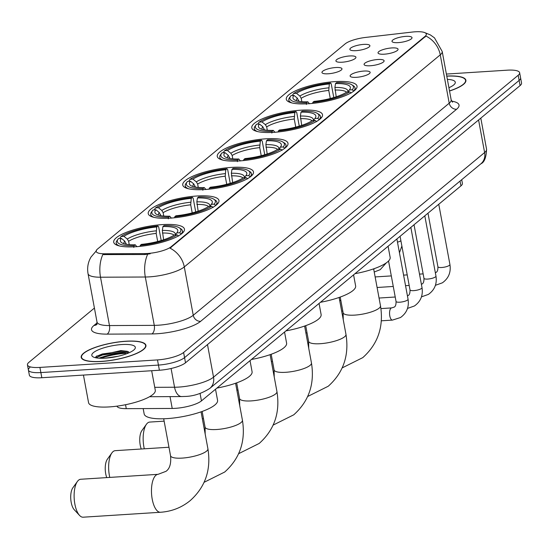 <?xml version="1.0" encoding="UTF-8"?>
<svg xmlns="http://www.w3.org/2000/svg" width="549" height="549" viewBox="0 0 549 549"><rect width="100%" height="100%" fill="white"/><g stroke="black" fill="none" stroke-linecap="round" stroke-linejoin="round"><path stroke-width="0.82" d="M196.954 196.007A35.973 9.312 -10.5 0 0 148.23 213.623A35.973 9.312 -10.5 0 0 170.245 218.131A35.973 9.312 -10.5 0 0 218.969 200.515A35.973 9.312 -10.5 0 0 196.954 196.007M300.502 110.212A35.973 9.312 -10.5 0 0 251.778 127.828A35.973 9.312 -10.5 0 0 273.793 132.336A35.973 9.312 -10.5 0 0 322.517 114.72A35.973 9.312 -10.5 0 0 300.502 110.212M265.984 138.808A35.973 9.312 -10.5 0 0 217.26 156.424A35.973 9.312 -10.5 0 0 239.282 160.932A35.973 9.312 -10.5 0 0 287.999 143.316A35.973 9.312 -10.5 0 0 265.984 138.808M231.465 167.404A35.973 9.312 -10.5 0 0 182.748 185.027A35.973 9.312 -10.5 0 0 204.763 189.535A35.973 9.312 -10.5 0 0 253.487 171.912A35.973 9.312 -10.5 0 0 231.465 167.404M162.435 224.603A35.973 9.312 -10.5 0 0 113.712 242.219A35.973 9.312 -10.5 0 0 135.733 246.727A35.973 9.312 -10.5 0 0 184.45 229.111A35.973 9.312 -10.5 0 0 162.435 224.603M335.014 81.616A35.973 9.312 -10.5 0 0 286.297 99.232A35.973 9.312 -10.5 0 0 308.312 103.74A35.973 9.312 -10.5 0 0 357.035 86.124A35.973 9.312 -10.5 0 0 335.014 81.616M342.144 62.215A10.184 2.635 169.5 0 1 336.125 61.337A10.184 2.635 169.5 0 1 339.495 58.146A10.184 2.635 169.5 0 1 349.706 55.957A10.184 2.635 169.5 0 1 355.882 57.672A10.184 2.635 169.5 0 1 342.144 62.215M328.185 73.786A10.184 2.635 169.5 0 1 322.167 72.9A10.184 2.635 169.5 0 1 325.536 69.709A10.184 2.635 169.5 0 1 335.748 67.52A10.184 2.635 169.5 0 1 341.924 69.236A10.184 2.635 169.5 0 1 328.185 73.786M356.102 50.652A10.184 2.635 169.5 0 1 350.077 49.774A10.184 2.635 169.5 0 1 353.453 46.583A10.184 2.635 169.5 0 1 363.664 44.394A10.184 2.635 169.5 0 1 369.841 46.109A10.184 2.635 169.5 0 1 356.102 50.652M384.273 54.193A10.184 2.635 169.5 0 1 378.247 53.308A10.184 2.635 169.5 0 1 381.617 50.117A10.184 2.635 169.5 0 1 391.828 47.935A10.184 2.635 169.5 0 1 398.011 49.65A10.184 2.635 169.5 0 1 384.273 54.193M370.314 65.756A10.184 2.635 169.5 0 1 364.289 64.878A10.184 2.635 169.5 0 1 367.665 61.687A10.184 2.635 169.5 0 1 377.87 59.498A10.184 2.635 169.5 0 1 384.053 61.214A10.184 2.635 169.5 0 1 370.314 65.756M356.356 77.327A10.184 2.635 169.5 0 1 350.331 76.441A10.184 2.635 169.5 0 1 353.707 73.25A10.184 2.635 169.5 0 1 363.918 71.061A10.184 2.635 169.5 0 1 370.095 72.777A10.184 2.635 169.5 0 1 356.356 77.327M398.231 42.63A10.184 2.635 169.5 0 1 392.206 41.745A10.184 2.635 169.5 0 1 395.575 38.554A10.184 2.635 169.5 0 1 405.786 36.371A10.184 2.635 169.5 0 1 411.963 38.087A10.184 2.635 169.5 0 1 398.231 42.63M412.121 32.075A18.323 4.742 169.5 0 1 415.126 31.801A18.323 4.742 169.5 0 1 426.34 34.1A18.323 4.742 169.5 0 1 425.029 36.371L171.075 246.789A18.323 4.742 169.5 0 1 144.764 253.59L104.557 253.775A18.323 4.742 169.5 0 1 96.144 251.38A18.323 4.742 169.5 0 1 97.454 249.102L345.191 43.845A18.323 4.742 169.5 0 1 365.696 37.414L412.121 32.075M461.716 179.695L462.395 183.366A20.361 5.27 169.5 0 1 460.94 185.891L201.449 400.894A20.361 5.27 169.5 0 1 172.221 408.449L126.27 408.662A20.361 5.27 169.5 0 1 116.958 406.157M125.783 341.231A32.919 8.516 -10.5 0 0 81.197 357.351A32.919 8.516 -10.5 0 0 101.345 361.475A32.919 8.516 -10.5 0 0 145.931 345.355A32.919 8.516 -10.5 0 0 125.783 341.231M424.576 32.549L430.361 34.916L434.492 37.867L442.199 51.482A27.148 7.027 169.5 0 1 440.257 54.852A23.758 20.814 -129.6 0 0 425.949 36.069L169.977 248.155A23.758 20.814 50.4 0 1 184.286 266.931A27.148 7.027 169.5 0 1 149.458 276.861A27.148 7.027 169.5 0 1 145.313 277.012L100.515 277.218A27.148 7.027 169.5 0 1 88.039 273.67L97.001 322.009A27.148 7.027 -10.5 0 0 109.471 325.564L154.276 325.358A27.148 7.027 -10.5 0 0 158.421 325.207A27.148 7.027 -10.5 0 0 193.248 315.277L449.219 103.198A27.148 7.027 -10.5 0 0 451.161 99.829L452.548 102.231M29.866 367.494A20.361 5.27 -10.5 0 0 28.404 370.026L29.365 375.18A20.361 5.27 -10.5 0 0 41.827 377.733L159.395 370.232L158.441 365.078A20.361 5.27 -10.5 0 0 184.56 357.632L519.134 80.422A20.361 5.27 -10.5 0 0 520.596 77.896A20.361 5.27 -10.5 0 1 519.134 80.422L184.56 357.632A20.361 5.27 -10.5 0 1 158.441 365.078L40.866 372.572L158.441 365.078L157.481 359.918A20.361 5.27 -10.5 0 0 183.606 352.472L518.181 75.261A20.361 5.27 -10.5 0 0 519.635 72.736A20.361 5.27 -10.5 0 0 507.173 70.183L446.385 74.06M28.404 370.026A20.361 5.27 -10.5 0 0 40.866 372.572A20.361 5.27 -10.5 0 1 28.404 370.026L27.45 364.865A20.361 5.27 -10.5 0 0 39.912 367.418L157.481 359.918M150.206 253.789L144.936 254.523L102.821 254.578A23.758 13.128 89.7 0 0 100.515 277.218L109.471 325.564A6.787 3.754 -90.3 0 1 107.11 334.135A33.935 8.784 169.5 0 1 93.948 325.482L97.077 322.894M449.528 91.017A32.919 8.516 -10.5 0 0 465.895 80.25A32.919 8.516 -10.5 0 0 446.756 76.064M94.414 308.064L28.905 362.34A20.361 5.27 -10.5 0 0 27.45 364.865M125.549 353.316A27.148 7.027 -10.5 0 0 100.7 358.271M159.395 370.232A20.361 5.27 -10.5 0 0 185.514 362.786L520.095 85.575A20.361 5.27 -10.5 0 0 521.55 83.05L519.635 72.736M449.507 90.921A32.576 8.434 -10.5 0 0 465.559 80.312A32.576 8.434 -10.5 0 0 446.776 76.167M448.917 87.71A22.125 5.723 -10.5 0 0 454.764 83.873A22.125 5.723 -10.5 0 0 447.373 79.372M101.469 361.372A32.576 8.434 -10.5 0 0 145.595 345.417A32.576 8.434 -10.5 0 0 125.652 341.334A32.576 8.434 -10.5 0 0 81.526 357.289A32.576 8.434 -10.5 0 0 101.469 361.372M83.448 375.077L88.561 402.657A33.935 8.784 -10.5 0 0 109.326 406.912A33.935 8.784 -10.5 0 0 155.292 390.291L151.668 370.726M105.346 358.161A22.125 5.723 -10.5 0 0 134.8 348.979A22.125 5.723 -10.5 0 0 121.775 344.546A22.125 5.723 -10.5 0 0 98.69 349.672A22.125 5.723 -10.5 0 0 92.884 356.747A22.125 5.723 -10.5 0 0 105.346 358.161L118.001 356.28M127.492 351.339L120.835 350.591L96.5 356.136L95.354 357.687M95.855 357.797L102.533 354.983L122.297 352.266L128.946 352.815M96.048 356.521L102.347 353.961L122.104 351.243L128.74 351.792M298.848 101.277L297.345 98.147L293.976 95.402A29.186 7.556 -10.5 0 0 294.388 99.788A29.186 7.556 -10.5 0 0 307.811 101.791L306.644 102.752L306.376 104.461M292.741 95.485L292.624 94.867L293.633 93.502A32.309 8.359 -10.5 0 1 330.498 82.995L329.331 83.956A29.186 7.556 -10.5 0 0 296.494 93.316L299.864 96.061L301.202 98.285L301.826 101.647M330.272 98.511L328.769 90.427L329.331 83.956M354.983 273.683A37.332 9.662 -10.5 0 0 390.147 257.337L388.088 246.254M293.976 95.402L291.114 95.588A32.309 8.359 -10.5 0 0 290.647 96.144L289.584 97.578A33.667 8.715 -10.5 0 0 288.801 100.103A33.667 8.715 -10.5 0 0 292.137 102.992M330.498 82.995L331.239 83.86L333.778 97.544M312.669 103.377L312.834 102.361A32.309 8.359 -10.5 0 0 349.692 91.855L351.175 93.062M290.647 96.144A32.309 8.359 -10.5 0 0 306.644 102.752M312.834 102.361L313.994 101.393A29.186 7.556 -10.5 0 0 346.831 92.033L349.692 91.855M296.494 93.316L293.633 93.502M307.811 101.791L309.506 103.761M351.861 84.8A32.309 8.359 -10.5 0 1 352.211 89.762L353.7 90.976A33.667 8.715 -10.5 0 0 355.004 87.833A33.667 8.715 -10.5 0 0 353.364 85.761L351.861 84.8A32.309 8.359 -10.5 0 0 336.681 82.597L335.514 83.565L334.911 87.442L336.208 96.782M352.211 89.762L349.349 89.947A29.186 7.556 -10.5 0 0 349.679 89.542A29.186 7.556 -10.5 0 0 335.514 83.565M347.86 91.971L349.349 89.947M264.337 129.873L262.827 126.744L259.457 124.005A29.186 7.556 -10.5 0 0 259.869 128.391A29.186 7.556 -10.5 0 0 273.292 130.388L272.126 131.355L271.858 133.064M258.222 124.081L258.112 123.47L259.114 122.098A32.309 8.359 -10.5 0 1 295.98 111.591L294.813 112.559A29.186 7.556 -10.5 0 0 261.976 121.919L265.352 124.657L266.684 126.881L267.308 130.25M295.753 127.107L294.257 119.023L294.813 112.559M320.472 302.279A37.332 9.662 -10.5 0 0 355.628 285.94L353.577 274.85M259.457 124.005L256.596 124.184A32.309 8.359 -10.5 0 0 256.136 124.747L255.072 126.181A33.667 8.715 -10.5 0 0 254.283 128.699A33.667 8.715 -10.5 0 0 257.618 131.588M295.98 111.591L296.728 112.463L299.26 126.14M278.158 131.973L278.316 130.957A32.309 8.359 -10.5 0 0 315.181 120.451L316.663 121.658M256.136 124.747A32.309 8.359 -10.5 0 0 272.126 131.355M278.316 130.957L279.482 129.989A29.186 7.556 -10.5 0 0 312.312 120.629L315.181 120.451M261.976 121.919L259.114 122.098M273.292 130.388L274.987 132.357M317.343 113.396A32.309 8.359 -10.5 0 1 317.699 118.364L319.182 119.572A33.667 8.715 -10.5 0 0 320.486 116.429A33.667 8.715 -10.5 0 0 318.852 114.357L317.343 113.396A32.309 8.359 -10.5 0 0 302.17 111.193L301.003 112.161L300.392 116.038L301.696 125.385M317.699 118.364L314.838 118.543A29.186 7.556 -10.5 0 0 315.16 118.138A29.186 7.556 -10.5 0 0 301.003 112.161M313.349 120.567L314.838 118.543M229.818 158.469L228.315 155.346L224.946 152.601A29.186 7.556 -10.5 0 0 225.351 156.987A29.186 7.556 -10.5 0 0 238.781 158.984L237.614 159.951L237.346 161.66M223.711 152.677L223.594 152.066L224.603 150.694A32.309 8.359 -10.5 0 1 261.461 140.187L260.295 141.155A29.186 7.556 -10.5 0 0 227.464 150.515L230.834 153.26L232.172 155.477L232.797 158.846M261.235 155.71L259.739 147.619L260.295 141.155M285.954 330.875A37.332 9.662 -10.5 0 0 321.117 314.536L319.058 303.446M224.946 152.601L222.077 152.787A32.309 8.359 -10.5 0 0 221.618 153.343L220.554 154.777A33.667 8.715 -10.5 0 0 219.772 157.295A33.667 8.715 -10.5 0 0 223.1 160.184M261.461 140.187L262.209 141.059L264.742 154.743M243.639 160.569L243.797 159.553A32.309 8.359 -10.5 0 0 280.663 149.047L282.145 150.254M221.618 153.343A32.309 8.359 -10.5 0 0 237.614 159.951M243.797 159.553L244.964 158.592A29.186 7.556 -10.5 0 0 277.801 149.232L280.663 149.047M227.464 150.515L224.603 150.694M238.781 158.984L240.469 160.953M282.824 141.999A32.309 8.359 -10.5 0 1 283.181 146.96L284.663 148.168A33.667 8.715 -10.5 0 0 285.967 145.025A33.667 8.715 -10.5 0 0 284.334 142.953L282.824 141.999A32.309 8.359 -10.5 0 0 267.651 139.796L266.485 140.757L265.874 144.634L267.178 153.981M283.181 146.96L280.319 147.146A29.186 7.556 -10.5 0 0 280.649 146.741A29.186 7.556 -10.5 0 0 266.485 140.757M278.83 149.163L280.319 147.146M141.265 449.007A12.215 4.968 -93.6 0 1 141.855 430.656L146.432 424.274A19.002 7.727 86.4 0 0 144.305 448.814M164.137 421.152L149.74 422.071A19.002 7.727 86.4 0 0 147.606 422.984A19.002 7.727 86.4 0 0 146.432 424.274M195.3 187.072L193.797 183.942L190.428 181.197A29.186 7.556 -10.5 0 0 190.839 185.583A29.186 7.556 -10.5 0 0 204.262 187.58L203.096 188.547L202.828 190.256M189.192 181.28L189.076 180.662L190.084 179.297A32.309 8.359 -10.5 0 1 226.95 168.783L225.783 169.751A29.186 7.556 -10.5 0 0 192.946 179.111L196.316 181.856L197.654 184.073L198.278 187.442M226.723 184.306L225.22 176.215L225.783 169.751M251.435 359.478A37.332 9.662 -10.5 0 0 286.599 343.132L284.547 332.042M190.428 181.197L187.566 181.383A32.309 8.359 -10.5 0 0 187.106 181.939L186.036 183.373A33.667 8.715 -10.5 0 0 185.253 185.891A33.667 8.715 -10.5 0 0 188.588 188.787M226.95 168.783L227.691 169.655L230.23 183.339M209.121 189.172L209.286 188.156A32.309 8.359 -10.5 0 0 246.144 177.643L247.633 178.857M187.106 181.939A32.309 8.359 -10.5 0 0 203.096 188.547M209.286 188.156L210.452 187.188A29.186 7.556 -10.5 0 0 243.282 177.828L246.144 177.643M192.946 179.111L190.084 179.297M204.262 187.58L205.957 189.549M248.313 170.595A32.309 8.359 -10.5 0 1 248.67 175.556L250.152 176.764A33.667 8.715 -10.5 0 0 251.456 173.621A33.667 8.715 -10.5 0 0 249.816 171.556L248.313 170.595A32.309 8.359 -10.5 0 0 233.133 168.392L231.966 169.36L231.362 173.237L232.659 182.577M248.67 175.556L245.801 175.742A29.186 7.556 -10.5 0 0 246.13 175.337A29.186 7.556 -10.5 0 0 231.966 169.36M244.312 177.759L245.801 175.742M106.746 477.603A12.215 4.968 -93.6 0 1 107.343 459.252L111.914 452.87A19.002 7.727 86.4 0 0 109.786 477.41M168.968 447.243L115.221 450.667A19.002 7.727 86.4 0 0 113.087 451.587A19.002 7.727 86.4 0 0 111.914 452.87M160.788 215.668L159.285 212.538L155.909 209.793A29.186 7.556 -10.5 0 0 156.321 214.179A29.186 7.556 -10.5 0 0 169.744 216.182L168.577 217.143L168.31 218.852M154.674 209.876L154.564 209.258L155.566 207.893A32.309 8.359 -10.5 0 1 192.431 197.386L191.265 198.347A29.186 7.556 -10.5 0 0 158.435 207.707L161.804 210.452L163.135 212.676L163.76 216.038M192.205 212.902L190.709 204.818L191.265 198.347M216.924 388.074A37.332 9.662 -10.5 0 0 252.08 371.728L250.028 360.645M155.909 209.793L153.047 209.979A32.309 8.359 -10.5 0 0 152.588 210.535L151.524 211.969A33.667 8.715 -10.5 0 0 150.735 214.494A33.667 8.715 -10.5 0 0 154.07 217.383M192.431 197.386L193.179 198.251L195.712 211.935M174.609 217.768L174.767 216.752A32.309 8.359 -10.5 0 0 211.633 206.246L213.115 207.453M152.588 210.535A32.309 8.359 -10.5 0 0 168.577 217.143M174.767 216.752L175.934 215.784A29.186 7.556 -10.5 0 0 208.764 206.424L211.633 206.246M158.435 207.707L155.566 207.893M169.744 216.182L171.439 218.152M213.794 199.191A32.309 8.359 -10.5 0 1 214.151 204.153L215.633 205.367A33.667 8.715 -10.5 0 0 216.937 202.224A33.667 8.715 -10.5 0 0 215.304 200.152L213.794 199.191A32.309 8.359 -10.5 0 0 198.621 196.988L197.455 197.956L196.844 201.833L198.148 211.173M214.151 204.153L211.29 204.338A29.186 7.556 -10.5 0 0 211.612 203.933A29.186 7.556 -10.5 0 0 197.455 197.956M209.8 206.362L211.29 204.338M79.571 515.436L74.218 509.685A12.215 4.968 -93.6 0 1 70.773 498.945A12.215 4.968 -93.6 0 1 72.825 487.848L77.402 481.466A19.002 7.727 86.4 0 0 74.204 498.725A19.002 7.727 86.4 0 0 79.571 515.436A19.002 7.727 86.4 0 0 83.125 517.199L160.48 512.265A19.002 7.727 -93.6 0 1 151.805 496.502A19.002 7.727 -93.6 0 1 155.923 475.249A19.002 7.727 -93.6 0 1 158.057 474.329L165.956 471.344C169.765 468.736 171.288 463.528 170.54 455.718A19.002 4.92 169.5 0 0 182.172 458.099A19.002 4.92 169.5 0 0 206.554 451.148A19.002 4.92 169.5 0 0 207.913 448.787C211.262 469.745 205.36 487.018 190.201 500.613C181.616 507.605 171.707 511.49 160.48 512.265M158.057 474.329L80.71 479.263A19.002 7.727 86.4 0 0 78.576 480.183A19.002 7.727 86.4 0 0 77.402 481.466M126.27 244.264L124.767 241.135L121.398 238.396A29.186 7.556 -10.5 0 0 121.803 242.782A29.186 7.556 -10.5 0 0 135.232 244.779L134.066 245.746L133.798 247.455M120.162 238.472L120.046 237.861L121.055 236.489A32.309 8.359 -10.5 0 1 157.913 225.982L156.746 226.95A29.186 7.556 -10.5 0 0 123.916 236.31L127.286 239.048L128.624 241.272L129.248 244.641M157.687 241.498L156.191 233.414L156.746 226.95M143.165 408.58L144.161 413.932A37.332 9.662 -10.5 0 0 167.006 418.613A37.332 9.662 -10.5 0 0 217.569 400.331L215.51 389.241M121.398 238.396L118.529 238.575A32.309 8.359 -10.5 0 0 118.069 239.138L117.006 240.572A33.667 8.715 -10.5 0 0 116.223 243.09A33.667 8.715 -10.5 0 0 119.552 245.979M157.913 225.982L158.661 226.854L161.2 240.531M140.091 246.364L140.249 245.348A32.309 8.359 -10.5 0 0 177.114 234.842L178.597 236.049M118.069 239.138A32.309 8.359 -10.5 0 0 134.066 245.746M140.249 245.348L141.416 244.38A29.186 7.556 -10.5 0 0 174.253 235.02L177.114 234.842M123.916 236.31L121.055 236.489M135.232 244.779L136.921 246.748M179.283 227.787A32.309 8.359 -10.5 0 1 179.633 232.755L181.115 233.963A33.667 8.715 -10.5 0 0 182.426 230.82A33.667 8.715 -10.5 0 0 180.786 228.748L179.283 227.787A32.309 8.359 -10.5 0 0 164.103 225.584L162.936 226.552L162.326 230.429L163.629 239.776M179.633 232.755L176.771 232.934A29.186 7.556 -10.5 0 0 177.101 232.529A29.186 7.556 -10.5 0 0 162.936 226.552M175.282 234.958L176.771 232.934M339.742 300.777A6.108 2.484 -93.6 0 1 340.133 300.557A6.108 2.484 -93.6 0 1 340.407 300.502L340.847 300.475M104.557 253.775L104.735 254.709M144.764 253.59L144.936 254.523M171.075 246.789L171.192 247.421M425.029 36.371L425.146 37.009M460.048 181.074L460.94 185.891M125.543 404.723L126.27 408.662M170.025 396.618L172.221 408.449M200.069 393.448L201.449 400.894M200.632 321.33A6.787 5.95 50.4 0 1 193.248 315.277L184.286 266.931L440.257 54.852L449.219 103.198A6.787 5.95 50.4 0 0 456.603 109.251L200.632 321.33A33.935 8.784 169.5 0 1 157.096 333.744A33.935 8.784 169.5 0 1 151.915 333.922L107.11 334.135M147.674 254.262A23.758 13.128 89.7 0 0 145.313 277.012L154.276 325.358A6.787 3.754 -90.3 0 1 151.915 333.922M451.621 101.126A33.935 8.784 169.5 0 1 456.603 109.251M183.606 352.472L185.514 362.786M518.181 75.261L520.095 85.575M39.912 367.418L41.827 377.733M96.686 324.569A6.787 5.95 50.4 0 1 93.948 325.482M154.743 387.326L174.555 387.237A27.148 7.027 -10.5 0 0 178.7 387.093A27.148 7.027 -10.5 0 0 213.527 377.163L484.616 152.553A27.148 7.027 -10.5 0 0 486.558 149.184C486.249 157.446 484.369 162.319 480.903 163.794L209.814 388.404A13.574 11.893 50.4 0 0 213.527 377.163L207.488 344.58M478.577 119.97L484.616 152.553A13.574 11.893 50.4 0 1 480.903 163.794M171.082 368.496L174.555 387.237A13.574 7.501 89.7 0 0 181.733 396.563L149.575 396.714M125.433 352.671A27.148 7.027 -10.5 0 0 99.012 358.195M373.643 268.852L380.491 305.8A19.002 4.92 169.5 0 1 379.133 308.161A19.002 4.92 169.5 0 1 354.75 315.112A19.002 4.92 169.5 0 1 343.118 312.731L343.249 319.676M298.683 100.371A25.11 6.499 -10.5 0 0 298.169 101.146M328.769 90.427A25.11 6.499 -10.5 0 0 301.202 98.285M297.345 98.147A26.105 6.76 -10.5 0 0 296.666 100.769M328.721 87.833A26.105 6.76 -10.5 0 0 299.864 96.061M347.737 91.978A26.105 6.76 -10.5 0 0 334.911 87.442M346.632 92.163A25.11 6.499 -10.5 0 0 334.959 90.029M339.124 297.455L345.973 334.396A19.002 4.92 169.5 0 1 344.614 336.757A19.002 4.92 169.5 0 1 320.232 343.708A19.002 4.92 169.5 0 1 308.607 341.327L308.73 348.272M264.165 128.967A25.11 6.499 -10.5 0 0 263.65 129.742M294.257 119.023A25.11 6.499 -10.5 0 0 266.684 126.881M262.827 126.744A26.105 6.76 -10.5 0 0 262.148 129.372M294.202 116.436A26.105 6.76 -10.5 0 0 265.352 124.657M313.218 120.574A26.105 6.76 -10.5 0 0 300.392 116.038M312.12 120.759A25.11 6.499 -10.5 0 0 300.44 118.625M304.613 326.051L311.461 362.999A19.002 4.92 169.5 0 1 310.103 365.353A19.002 4.92 169.5 0 1 285.72 372.304A19.002 4.92 169.5 0 1 274.088 369.923L274.212 376.868M229.654 157.563A25.11 6.499 -10.5 0 0 229.132 158.338M259.739 147.619A25.11 6.499 -10.5 0 0 232.172 155.477M228.315 155.346A26.105 6.76 -10.5 0 0 227.636 157.968M259.691 145.032A26.105 6.76 -10.5 0 0 230.834 153.26M278.707 149.17A26.105 6.76 -10.5 0 0 265.874 144.634M277.602 149.355A25.11 6.499 -10.5 0 0 265.929 147.221M270.094 354.647L276.943 391.595A19.002 4.92 169.5 0 1 275.584 393.956A19.002 4.92 169.5 0 1 251.202 400.9A19.002 4.92 169.5 0 1 239.57 398.519L239.7 405.471M195.135 186.166A25.11 6.499 -10.5 0 0 194.621 186.941M225.22 176.215A25.11 6.499 -10.5 0 0 197.654 184.073M193.797 183.942A26.105 6.76 -10.5 0 0 193.118 186.564M225.172 173.628A26.105 6.76 -10.5 0 0 196.316 181.856M244.188 177.773A26.105 6.76 -10.5 0 0 231.362 173.237M243.083 177.958A25.11 6.499 -10.5 0 0 231.41 175.824M235.583 383.243L242.425 420.191A19.002 4.92 169.5 0 1 241.066 422.552A19.002 4.92 169.5 0 1 216.69 429.503A19.002 4.92 169.5 0 1 205.058 427.122L205.182 434.067M160.617 214.762A25.11 6.499 -10.5 0 0 160.102 215.537M190.709 204.818A25.11 6.499 -10.5 0 0 163.135 212.676M159.285 212.538A26.105 6.76 -10.5 0 0 158.606 215.16M190.654 202.224A26.105 6.76 -10.5 0 0 161.804 210.452M209.67 206.369A26.105 6.76 -10.5 0 0 196.844 201.833M208.572 206.554A25.11 6.499 -10.5 0 0 196.892 204.42M126.105 243.358A25.11 6.499 -10.5 0 0 125.584 244.133M156.191 233.414A25.11 6.499 -10.5 0 0 128.624 241.272M124.767 241.135A26.105 6.76 -10.5 0 0 124.088 243.763M156.142 230.827A26.105 6.76 -10.5 0 0 127.286 239.048M175.158 234.965A26.105 6.76 -10.5 0 0 162.326 230.429M174.054 235.15A25.11 6.499 -10.5 0 0 162.38 233.016M438.761 204.269L449.926 264.515A6.108 1.578 169.5 0 1 449.336 265.393A6.108 1.578 169.5 0 1 441.65 267.507A6.108 1.578 169.5 0 1 437.91 266.739C438.006 270.087 437.32 272.002 435.851 272.496L435.357 272.764M424.802 215.832L435.968 276.078A6.108 1.578 169.5 0 1 435.378 276.957A6.108 1.578 169.5 0 1 427.692 279.07A6.108 1.578 169.5 0 1 423.958 278.302C424.048 281.651 423.361 283.565 421.893 284.059L421.399 284.327M410.844 227.403L422.009 287.642A6.108 1.578 169.5 0 1 421.419 288.52A6.108 1.578 169.5 0 1 413.74 290.634A6.108 1.578 169.5 0 1 410 289.872C410.089 293.214 409.403 295.129 407.934 295.623L407.44 295.897M396.886 238.966L408.051 299.205A6.108 1.578 169.5 0 1 407.461 300.083A6.108 1.578 169.5 0 1 399.782 302.197A6.108 1.578 169.5 0 1 396.042 301.435C396.138 304.777 395.445 306.699 393.976 307.193L391.67 307.907L380.944 308.593M408.051 299.205C409.238 306.987 406.713 313.095 400.482 317.535L392.446 320.101A6.108 2.484 -93.6 0 1 389.66 315.03A6.108 2.484 -93.6 0 1 390.984 308.202A6.108 2.484 -93.6 0 1 391.128 308.092A6.108 2.484 -93.6 0 1 391.67 307.907M400.907 240.826A6.108 1.578 169.5 0 1 397.476 242.136M96.487 250.625L90.983 257.069C88.005 262.237 87.023 267.768 88.039 273.67M442.199 51.482L451.161 99.829M97.001 322.009L96.569 324.754L97.084 324.267M209.814 388.404C201.538 393.66 193.138 396.344 184.601 396.46L181.733 396.563M486.558 149.184L480.807 118.131M465.778 81.513L465.559 80.312M145.814 346.618L145.595 345.417M81.753 358.49L81.526 357.289M380.491 305.8C383.84 326.758 377.938 344.031 362.786 357.625L342.192 367.899M289.158 102.039L288.801 100.103M355.361 89.768L355.004 87.833M307.035 332.852L305.882 332.92M340.215 297.064L343.118 312.731M345.973 334.396C349.322 355.354 343.42 372.627 328.268 386.221L307.673 396.495M254.647 130.635L254.283 128.699M320.842 118.364L320.486 116.429M272.517 361.448L271.371 361.523M305.704 325.667L308.607 341.327M311.461 362.999C314.81 383.957 308.909 401.23 293.749 414.818L273.155 425.091M220.128 159.231L219.772 157.295M286.331 146.96L285.967 145.025M237.998 390.044L236.852 390.119M271.185 354.263L274.088 369.923M276.943 391.595C280.292 412.553 274.39 429.826 259.238 443.42L238.643 453.687M185.61 187.833L185.253 185.891M251.813 175.563L251.456 173.621M203.487 418.64L202.341 418.715M236.667 382.859L239.57 398.519M242.425 420.191C245.774 441.149 239.872 458.422 224.719 472.016L204.125 482.29M151.099 216.43L150.735 214.494M217.301 204.159L216.937 202.224M202.156 411.455L205.058 427.122M201.064 411.846L207.913 448.787M116.58 245.026L116.223 243.09M182.783 232.755L182.426 230.82M163.691 418.77L170.54 455.718M449.926 264.515C451.113 272.297 448.588 278.405 442.35 282.838L435.419 285.302M427.987 213.197L437.91 266.739M423.135 273.876L419.505 274.109M407.221 274.891L403.59 275.124M391.307 275.907L375.139 276.936M435.968 276.078C437.155 283.86 434.63 289.968 428.392 294.401L421.46 296.865M339.673 300.413L340.826 300.344M414.028 224.761L423.958 278.302M409.177 285.439L405.546 285.672M393.262 286.454L377.094 287.491M422.009 287.642C423.197 295.424 420.671 301.531 414.433 305.971L407.502 308.428M339.728 300.694L340.133 300.557M400.077 236.324L410 289.872M395.218 297.009L379.05 298.038M392.446 320.101L381.342 320.808M388.548 260.988L396.042 301.435M342.802 311.022L341.656 311.098M399.446 252.773L401.875 246.027M374.226 271.995L380.196 269.683L386.304 262.868M373.835 269.895L374.013 268.729"/></g></svg>
